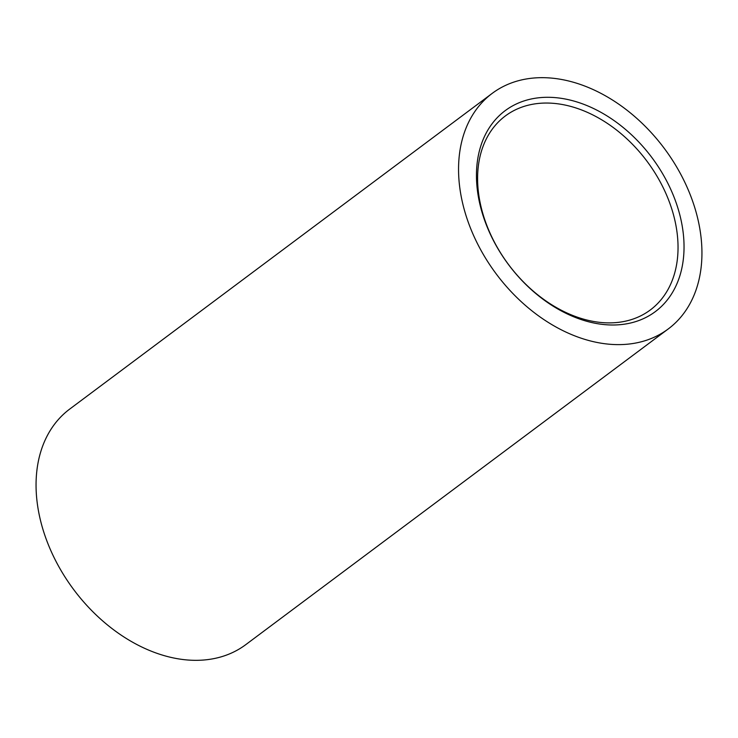 <?xml version="1.0" encoding="UTF-8"?>
<svg xmlns="http://www.w3.org/2000/svg" width="738" height="738" viewBox="0 0 738 738"><rect width="100%" height="100%" fill="white"/><g stroke="black" fill="none" stroke-linecap="round" stroke-linejoin="round"><path stroke-width="1.11" d="M605.686 324.711A125.423 89.464 -126.8 0 1 479.626 203.033A125.423 89.464 -126.8 0 1 554.81 97.582A125.423 89.464 -126.8 0 1 680.87 219.26A125.423 89.464 -126.8 0 1 605.686 324.711M553.26 103.32A121.097 86.383 53.2 0 0 505.336 115.958A121.097 86.383 53.2 0 0 491.259 235.791A121.097 86.383 53.2 0 0 602.374 322.607A121.097 86.383 53.2 0 0 650.307 309.969A121.097 86.383 53.2 0 0 664.375 190.136A121.097 86.383 53.2 0 0 553.26 103.32M550.428 78.007A147.047 104.888 -126.8 0 1 685.353 183.43A147.047 104.888 -126.8 0 1 668.268 328.936A147.047 104.888 -126.8 0 1 610.068 344.286A147.047 104.888 -126.8 0 1 475.143 238.863A147.047 104.888 -126.8 0 1 492.228 93.357A147.047 104.888 -126.8 0 1 550.428 78.007M668.268 328.936L245.772 644.643A147.047 104.888 -126.8 0 1 187.572 659.993A147.047 104.888 -126.8 0 1 52.647 554.57A147.047 104.888 -126.8 0 1 69.732 409.064L492.228 93.357"/></g></svg>

